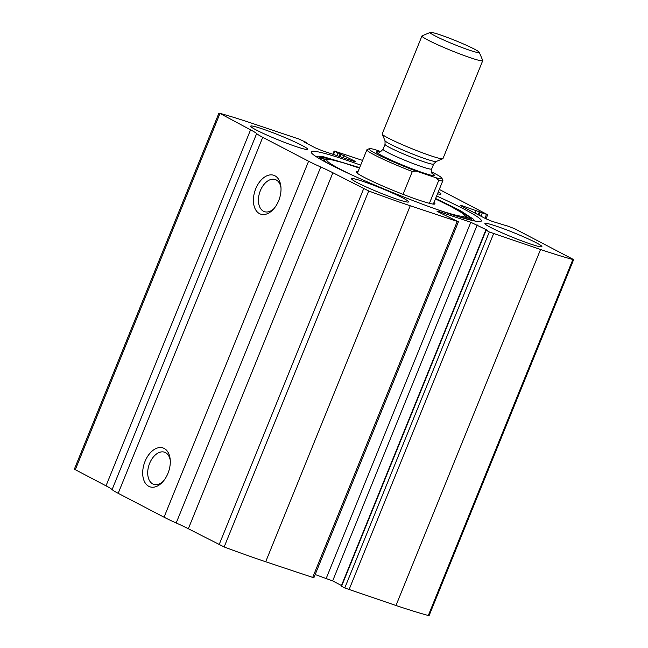<?xml version="1.0" encoding="UTF-8"?>
<svg xmlns="http://www.w3.org/2000/svg" width="648" height="648" viewBox="0 0 648 648"><rect width="100%" height="100%" fill="white"/><g stroke="black" fill="none" stroke-linecap="round" stroke-linejoin="round"><path stroke-width="0.97" d="M362.58 160.412L334.141 150.984L354.748 161.101L355.671 161.725L353.865 161.312L321.74 150.53L315.349 147.874L304.803 142.374L306.447 142.503L298.979 139.061L252.015 123.29A155.779 11.948 22.1 0 0 219.688 113.295L250.565 129.843A34.433 2.641 22.1 0 1 256.657 133.577A34.433 2.641 22.1 0 0 262.74 137.311L308.602 161.222A34.433 2.641 22.1 0 0 320.744 166.99A34.433 2.641 22.1 0 1 332.894 172.757L368.712 190.974A155.779 11.948 22.1 0 0 410.241 205.764L458.411 221.81L437.805 211.702L436.882 211.07L438.688 211.491L470.813 222.272L487.75 230.429L485.798 230.089L489.313 231.976L344.76 587.963L395.985 605.499A155.779 11.948 22.1 0 0 428.312 615.503L429.098 615.6L573.65 259.605L514.585 228.671L506.08 225.472L505.481 225.334L505.651 225.885M489.313 231.976L540.545 249.512A155.779 11.948 22.1 0 0 572.864 259.508L573.65 259.605M505.788 225.544L492.091 221.333L485.7 218.676L461.4 206.007L460.477 205.376L462.283 205.789L487.677 214.747L439.295 189.427M332.894 172.757L188.341 528.752L224.159 546.961A155.779 11.948 22.1 0 0 265.688 561.759L313.859 577.805L458.411 221.81M218.903 113.189L74.35 469.184L106.013 485.838A34.433 2.641 22.1 0 1 112.104 489.572A34.433 2.641 22.1 0 0 118.187 493.306L164.049 517.209A34.433 2.641 22.1 0 0 176.191 522.976A34.433 2.641 22.1 0 1 188.341 528.752M148.805 486.324A20.501 12.83 108.6 0 1 149.121 454.256A20.501 12.83 108.6 0 1 170.149 459.084A20.501 12.83 108.6 0 1 162.373 482.25A20.501 12.83 108.6 0 1 148.805 486.324M259.524 213.646A20.501 12.83 108.6 0 1 259.848 181.578A20.501 12.83 108.6 0 1 280.876 186.413A20.501 12.83 108.6 0 1 273.1 209.571A20.501 12.83 108.6 0 1 259.524 213.646M360.669 165.135A91.83 7.047 22.1 0 0 344.914 159.627A91.83 7.047 22.1 0 0 311.194 151.851A91.83 7.047 22.1 0 0 357.186 177.39A91.83 7.047 22.1 0 0 447.647 213.176A91.83 7.047 22.1 0 0 481.359 220.952A91.83 7.047 22.1 0 0 436.63 195.98M530.591 244.045A30.748 2.357 -157.9 0 1 500.305 232.057A30.748 2.357 -157.9 0 1 484.906 223.511A30.748 2.357 -157.9 0 1 514.277 232.891A30.748 2.357 -157.9 0 1 541.882 246.645A30.748 2.357 -157.9 0 1 530.591 244.045M397.256 199.284A30.748 2.357 -157.9 0 1 366.971 187.296A30.748 2.357 -157.9 0 1 351.572 178.751A30.748 2.357 -157.9 0 1 380.943 188.131A30.748 2.357 -157.9 0 1 408.548 201.884A30.748 2.357 -157.9 0 1 397.256 199.284M438.323 191.824A30.748 2.357 -157.9 0 1 440.98 194.052A30.748 2.357 -157.9 0 1 437.522 193.793M296.363 146.683A30.748 2.357 -157.9 0 1 266.077 134.703A30.748 2.357 -157.9 0 1 250.671 126.158A30.748 2.357 -157.9 0 1 280.049 135.537A30.748 2.357 -157.9 0 1 307.646 149.291A30.748 2.357 -157.9 0 1 296.363 146.683M344.76 587.963L341.245 586.084L485.798 230.089M341.472 585.517L332.651 580.916L315.179 574.541M273.926 208.656A16.945 10.611 108.6 0 1 264.449 211.661A16.945 10.611 108.6 0 1 263.485 211.248A16.945 10.611 108.6 0 1 260.059 191.427A16.945 10.611 108.6 0 1 275.23 179.528A16.945 10.611 108.6 0 1 280.981 187.645M163.207 481.326A16.945 10.611 108.6 0 1 153.722 484.331A16.945 10.611 108.6 0 1 152.758 483.926A16.945 10.611 108.6 0 1 149.34 464.106A16.945 10.611 108.6 0 1 164.511 452.199A16.945 10.611 108.6 0 1 170.254 460.315M433.958 202.565A42.412 3.256 -157.9 0 1 434.865 203.99A42.412 3.256 -157.9 0 1 419.386 200.281A42.412 3.256 -157.9 0 1 378.392 184.105A42.412 3.256 -157.9 0 1 356.343 172.109A42.412 3.256 -157.9 0 1 357.996 171.72M431.43 171.842A39.358 3.021 -157.9 0 1 441.944 178.224A39.358 3.021 -157.9 0 1 436.266 177.836L416.016 171.04A39.358 3.021 -157.9 0 1 369.239 148.7A39.358 3.021 -157.9 0 1 374.738 149.518L380.959 151.608M441.944 178.224L442.851 180.347A40.994 3.143 -157.9 0 1 442.868 180.614A40.994 3.143 -157.9 0 1 438.737 180.387L436.266 177.836M416.016 171.04L412.314 171.518A40.994 3.143 -157.9 0 1 366.906 149.769A40.994 3.143 -157.9 0 1 367.108 149.591L369.239 148.7M412.314 171.518L403.048 194.343M438.737 180.387L429.422 203.326M469.541 50.22A26.511 2.033 -157.9 0 1 442.6 39.512A26.511 2.033 -157.9 0 1 430.288 32.4A26.511 2.033 -157.9 0 1 455.479 40.605A26.511 2.033 -157.9 0 1 479.261 52.285A26.511 2.033 -157.9 0 1 469.541 50.22M479.261 52.285L482.72 60.418A32.797 2.519 -157.9 0 1 482.744 60.637A32.797 2.519 -157.9 0 1 470.699 57.858A32.797 2.519 -157.9 0 1 438.396 45.077A32.797 2.519 -157.9 0 1 421.97 35.956A32.797 2.519 -157.9 0 1 422.132 35.818L430.288 32.4M482.744 60.637L442.965 158.598A32.797 2.519 -157.9 0 1 442.803 158.736A32.797 2.519 -157.9 0 1 430.92 155.82A32.797 2.519 -157.9 0 1 399.67 143.508A32.797 2.519 -157.9 0 1 382.207 134.136A32.797 2.519 -157.9 0 1 382.19 133.917L421.97 35.956M540.545 249.512L395.985 605.499M493.574 233.742L349.021 589.737M410.241 205.764L265.688 561.759M368.712 190.974L224.159 546.961M457.205 221.535L312.652 577.522M572.864 259.508L428.312 615.503M219.826 113.821L75.273 469.808M250.565 129.843L106.013 485.838M256.657 133.577L112.104 489.572M262.74 137.311L118.187 493.306M308.602 161.222L164.049 517.209M320.744 166.99L176.191 522.976M363.633 188.787L219.081 544.774M438.688 211.491L438.461 212.042M470.813 222.272L326.26 578.267M477.203 224.929L332.651 580.916M486.105 230.299L341.553 586.286M462.283 205.789L462.056 206.348M476.223 210.47L475.13 213.168M479.415 211.799L478.208 214.772M480.103 212.155L478.896 215.128M482.234 213.046L480.954 216.197M486.478 214.472L484.931 218.271M306.156 142.568L305.986 142.989M354.748 161.101L354.569 161.538M344.201 155.601L343.319 157.772M341.002 154.273L340.03 156.67M340.095 153.965L339.123 156.362M337.964 153.082L336.936 155.625M334.757 151.405L333.509 154.475M317.471 157.496A84.313 6.472 -157.9 0 1 318.346 156.217L315.965 156.532M435.61 198.499L460.226 210.535L473.194 219.089A84.313 6.472 -157.9 0 1 472.919 220.612M319.116 158.282A82.15 6.302 -157.9 0 1 336.482 160.866M456.945 209.782A82.15 6.302 -157.9 0 1 471.193 220.036M319.764 158.873A81.437 6.245 -157.9 0 1 326.017 159.303M465.531 215.954A81.437 6.245 -157.9 0 1 470.318 220.012M328.05 163.434A76.375 5.856 -157.9 0 1 325.11 159.513L322.388 160.38M435.44 198.92L450.611 206.348L461.506 212.576L466.042 216.74A76.375 5.856 -157.9 0 1 461.198 217.501M350.746 174.458A74.269 5.694 -157.9 0 1 359.462 168.091L343.156 162.737L331.258 159.683L325.11 159.513M435.432 198.936A74.269 5.694 -157.9 0 1 437.238 209.579M432.167 173.437A31.153 2.39 -157.9 0 1 422.933 172.765A31.153 2.39 -157.9 0 1 387.123 158.258A31.153 2.39 -157.9 0 1 379.582 152.086M385.025 140.754L385.042 144.326A26.236 2.017 -157.9 0 0 398.188 151.624A26.236 2.017 -157.9 0 0 424.027 161.846A26.236 2.017 -157.9 0 0 433.658 164.066L436.161 161.514A27.678 2.122 -157.9 0 1 426.141 159.052A27.678 2.122 -157.9 0 1 399.759 148.667A27.678 2.122 -157.9 0 1 385.025 140.754L382.207 134.136M433.658 164.066L431.657 169.007A26.236 2.017 -157.9 0 1 422.026 166.779A26.236 2.017 -157.9 0 1 396.179 156.557A26.236 2.017 -157.9 0 1 383.041 149.259C380.141 152.102 378.829 153.058 379.104 152.118L379.104 152.118M505.481 225.334L505.302 225.763M487.677 214.747L486.016 218.838M306.755 142.714L306.528 143.273M334.141 150.984L332.821 154.248M473.194 219.089L474.676 220.976M471.145 220.069L470.651 220.093M318.346 156.217L322.639 156.484L359.648 167.646M466.042 216.74L467.386 219.251M366.906 149.769L357.364 173.267M442.868 180.614L433.334 204.112M436.161 161.514L442.803 158.736M385.042 144.326L383.041 149.259M432.483 173.794L432.483 173.802C432.864 173.316 431.163 174.944 431.657 169.007"/></g></svg>
